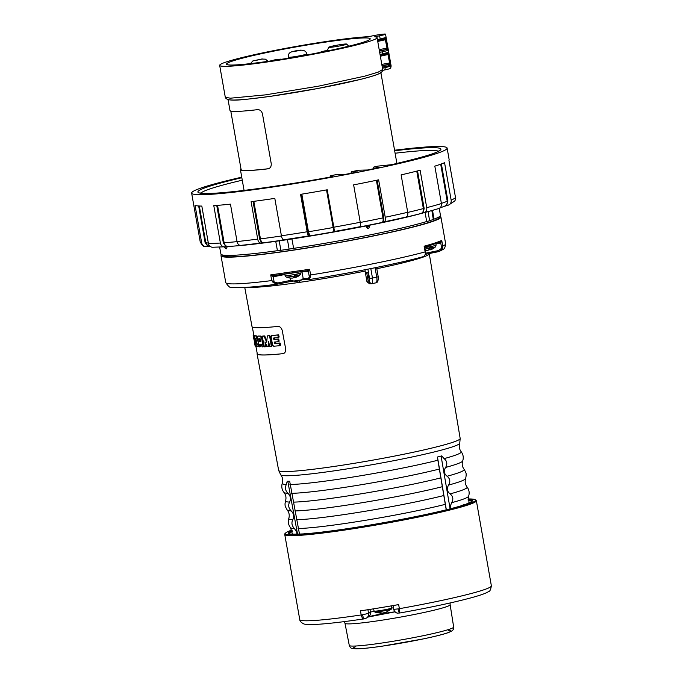 <?xml version="1.0" encoding="UTF-8"?>
<svg xmlns="http://www.w3.org/2000/svg" width="683" height="683" viewBox="0 0 683 683"><rect width="100%" height="100%" fill="white"/><g stroke="black" fill="none" stroke-linecap="round" stroke-linejoin="round"><path stroke-width="1.02" d="M386.433 612.045L382.54 613.095L375.889 611.994L375.215 611.14C379.577 611.003 394.159 608.066 391.658 607.844M375.215 611.14A9.033 0.606 -10 0 1 374.224 611.131L376.273 612.557L374.839 611.985M380.533 613.138L376.273 612.557M462.084 505.326A2.314 2.092 71.8 0 1 462.63 505.155L463.697 505.002A93.349 6.275 -10 0 0 464.636 504.694L464.141 505.463L464.636 504.694L463.748 504.763M306.769 533.602A2.314 1.895 85.5 0 0 306.001 533.577L305.053 533.79L305.728 534.354L305.053 533.79A93.349 6.275 -10 0 0 306.377 533.688L308.998 533.457M398.172 608.912L393.69 609.33C394.236 611.942 397.156 613.436 397.557 613.095L399.811 612.992L399.376 608.681A97.285 6.54 -10 0 0 491.367 585.826C490.684 589.745 489.788 591.632 488.678 591.469C486.458 593.126 480.49 595.269 470.758 597.907C452.872 602.688 429.223 607.716 399.811 612.992C399.248 612.992 398.701 611.635 398.172 608.912L399.376 608.681L398.659 604.583A97.285 6.54 -10 0 1 360.462 610.85L361.187 614.948C362.144 618.072 363.023 619.379 363.817 618.892L362.366 614.785L361.187 614.948A97.285 6.54 -10 0 1 299.76 619.609L284.751 534.49A97.285 6.54 -10 0 0 290.89 535.677A97.285 6.54 -10 0 0 398.266 521.018A97.285 6.54 -10 0 0 476.358 500.707L474.813 499.435L468.111 498.957A96.585 6.497 -10 0 1 415.657 516.86A96.585 6.497 -10 0 1 291.41 534.866A96.585 6.497 -10 0 1 291.914 530.034M363.749 618.909L363.689 618.918C340.083 622.418 322.863 624.296 312.029 624.552C306.915 624.527 304.097 624.271 303.602 623.801C301.135 622.546 299.854 621.146 299.76 619.609M462.067 505.522L462.63 505.155M461.034 505.83L462.169 505.309M465.977 504.831L465.797 504.302L464.03 504.694M462.818 505.13A2.314 2.092 71.8 0 1 463.569 504.848M303.047 534.541L303.38 533.918L306.001 533.577M305.719 533.602L306.223 533.543M308.477 533.508L308.187 533.534A93.349 6.275 -10 0 0 462.391 505.42M307.777 533.44A2.314 1.895 85.5 0 0 307.333 533.474M335.498 174.771L330.435 175.71L330.128 177.042M359.019 170.195L367.574 169.99A125.074 8.409 170 0 0 380.533 167.267L374.019 167.019A104.234 7.009 -10 0 0 378.305 166.071L377.938 166.157M373.02 168.855L373.891 167.036M332.715 176.265L330.487 175.71A104.234 7.009 -10 0 0 335.584 174.771L343.899 174.652A125.074 8.409 170 0 0 357.875 171.945L351.66 171.664L350.814 173.328M448.569 205.054L454.673 201.058A4.636 4.61 -143.5 0 0 455.501 197.515A129.71 8.717 170 0 1 451.147 200.11A4.636 4.439 66.8 0 1 448.074 205.233A1059.692 1016.065 66.8 0 1 446.494 205.685L444.138 206.377C446.451 205.506 447.485 203.799 447.228 201.246A125.655 8.444 170 0 1 441.389 203.397M438.734 208.528L431.733 210.586A125.629 8.444 170 0 0 438.64 208.563A4.636 4.081 -107.2 0 0 438.734 208.528A4.636 4.081 -107.2 0 0 441.414 203.543A129.71 8.717 170 0 1 426.73 207.666A4.636 3.535 -104.6 0 1 424.416 212.55A1059.692 809.304 75.4 0 1 423.161 212.908L421.035 213.489A121.557 8.17 170 0 1 404.029 217.629L404.993 217.331A1059.692 650.165 77 0 0 406.009 217.04A125.629 8.444 170 0 1 384.222 221.83A4.636 2.023 -101.9 0 0 385.229 217.245L378.63 179.834A129.71 8.717 170 0 1 353.632 184.871L360.231 222.282A129.71 8.717 170 0 1 333.825 227.2L334.439 231.469A1059.692 35.926 79.9 0 1 334.397 231.563L333.765 231.793A121.557 8.17 170 0 1 309.92 235.883L308.921 235.934A1059.692 184.564 80.7 0 1 308.614 235.9A4.636 0.811 -99.3 0 1 307.162 231.768A129.71 8.717 170 0 1 281.413 235.797A4.636 1.733 -98.4 0 0 283.676 239.801A1059.692 396.977 81.6 0 0 284.324 239.784L284.691 239.835A121.557 8.17 170 0 1 263.476 242.798L261.657 242.943A1059.692 592.041 82.6 0 1 260.71 243.003A125.629 8.444 170 0 1 240.715 245.376A4.636 3.33 -96 0 1 237.052 241.56L230.453 204.149A129.71 8.717 170 0 1 213.788 205.626L220.378 243.037A129.71 8.717 170 0 1 208.409 243.481A4.636 4.346 -89.5 0 0 212.644 247.255L224.536 246.811A4.636 3.919 -93.8 0 1 220.378 243.037M426.73 207.666L420.13 170.255A129.71 8.717 170 0 1 401.126 174.891L407.717 212.302A4.636 2.843 77 0 1 406.009 217.04M384.222 221.83A1059.692 462.613 78.1 0 1 383.505 222.06L381.993 222.479A121.557 8.17 170 0 1 359.634 226.987L359.625 226.876A1059.692 254.836 79 0 0 360.009 226.713A4.636 1.11 -101 0 0 360.231 222.282M281.413 235.797L274.814 198.386A129.71 8.717 170 0 1 251.105 201.698L257.696 239.11A4.636 2.587 82.6 0 0 260.71 243.003M216.742 205.412L223.35 242.866L226.005 246.7A1059.692 897.155 86.2 0 1 224.562 246.811A4.636 3.919 -93.8 0 1 224.536 246.811M198.659 205.967L205.139 242.713L208.127 246.546A1059.692 1047.141 105.7 0 1 206.445 246.657A4.636 4.576 -74.3 0 1 201.664 242.875A129.71 8.717 170 0 1 200.23 241.902C202.253 245.462 203.816 246.99 204.926 246.495M394.663 150.764A123.341 8.29 170 0 1 391.649 164.671L391.581 164.68C420.967 157.764 436.847 153.094 439.195 150.678M391.649 164.671L378.305 166.071M240.715 245.376A1059.692 761.229 84 0 0 241.936 245.282L243.25 245.197A121.557 8.17 170 0 1 232.468 246.204L232.468 246.204A121.557 8.17 170 0 1 228.335 246.52L226.005 246.7M208.127 246.546L210.577 246.409M394.569 150.234A129.71 8.717 170 0 1 447.109 148.066L449.115 159.446A129.71 8.717 170 0 1 448.902 160.112L455.501 197.515M451.147 200.11L444.556 162.699A129.71 8.717 170 0 1 434.823 166.131L441.414 203.543M441.38 163.946L447.928 201.092L446.494 205.685M301.169 194.262L308.921 235.934M333.825 227.2L327.234 189.789A129.71 8.717 170 0 1 300.571 194.356L307.162 231.768M417.544 170.921L424.16 208.443L423.161 212.908M377.144 180.15L383.778 217.775L383.505 222.06M327.114 189.806L334.397 231.563M253.034 201.442L259.66 239.05L261.657 242.943M208.409 243.481L201.818 206.07A129.71 8.717 170 0 1 195.073 205.463L201.664 242.875M447.109 148.066A129.71 8.717 170 0 1 351.625 173.499A129.71 8.717 170 0 1 191.633 193.11A129.71 8.717 170 0 1 241.739 177.179M329.351 177.221L332.783 176.188M344.539 44.079A9.152 0.615 170 0 1 346.682 44.062A9.152 0.615 170 0 1 337.803 46.29A9.152 0.615 170 0 1 328.694 47.229A9.152 0.615 170 0 1 334.781 45.607A9.152 0.615 170 0 1 344.539 44.079M271.689 335.558L272.355 335.43A93.127 6.258 -10 0 0 278.502 334.858L279.185 337.018L278.28 337.564A93.793 6.309 170 0 1 273.704 338L273.977 339.485A93.784 6.301 -10 0 0 277.827 339.127L278.297 341.688A93.759 6.301 170 0 1 274.455 342.046L274.728 343.532A93.75 6.301 -10 0 0 279.313 343.097L279.791 345.675A93.725 6.301 170 0 1 273.661 346.238L272.585 344.975L271.1 336.958L271.689 335.558A93.819 6.309 -10 0 0 277.81 334.994L278.28 337.564M274.378 337.863L274.651 339.349A93.084 6.258 -10 0 0 278.51 338.981L279.193 341.141L278.297 341.688M275.129 341.91L275.403 343.395A93.05 6.258 -10 0 0 280.004 342.96L280.687 345.128L279.791 345.675M272.235 335.447L271.638 335.566M255.86 346.093L257.295 353.828A92.956 6.249 -10 0 0 283.112 353.64L283.24 353.623M262.34 336.95L264.33 346.819A93.725 6.301 -10 0 0 265.508 346.776L264.995 341.901L267.138 346.699A93.725 6.301 -10 0 0 268.018 346.648L268.487 341.705L269.836 346.529A93.725 6.301 -10 0 0 271.322 346.418L269.717 336.531L269.102 335.763A93.819 6.309 170 0 1 267.335 335.891L266.677 342.14L263.988 336.079A93.819 6.309 170 0 1 262.537 336.13L263.186 336.002L262.981 336.821L263.186 336.002A93.127 6.258 170 0 0 264.637 335.942L266.857 340.885M271.322 346.418L272.133 345.888L270.383 336.395L269.759 335.635A93.127 6.258 170 0 1 267.992 335.754L267.335 335.891M268.018 346.648L268.914 346.11L269.042 343.395M265.508 346.776L266.259 346.255L265.849 344.044M263.1 346.853L261.751 338.7L260.266 336.19A93.819 6.309 170 0 1 257.722 336.164L257.431 338.657L259.045 346.81A93.725 6.301 -10 0 0 259.839 346.844L259.6 344.275A93.75 6.301 -10 0 0 261.307 344.292L262.076 346.87A93.725 6.301 -10 0 0 263.1 346.853L263.826 346.341L262.392 338.572L260.906 336.053A93.127 6.258 170 0 1 258.362 336.027L258.259 336.053M259.839 346.844L260.479 346.716L260.24 344.147M257.414 338.153L256.91 335.951A93.127 6.258 170 0 1 255.109 335.695L254.417 335.831M257.764 344.181A93.75 6.301 170 0 1 256.245 343.993L255.22 338.461A93.793 6.309 -10 0 0 256.748 338.648L256.27 336.079A93.819 6.309 170 0 1 254.46 335.831L256.432 346.503A93.725 6.301 -10 0 0 258.242 346.759L257.764 344.181L258.413 344.053A93.05 6.258 170 0 1 256.893 343.856L255.869 338.324M258.242 346.759L258.917 346.255M254.494 335.865L253.786 334.892L253.077 335.029L253.692 334.909M254.708 339.272A93.084 6.258 170 0 1 254.563 339.058L254.281 337.573M299.495 534.132L289.686 481.259A89.84 6.036 -10 0 1 287.236 481.242L286.314 484.503C284.794 487.679 285.332 490.616 287.936 493.297C290.582 495.969 291.12 498.897 289.558 502.099C288.03 505.275 288.576 508.212 291.171 510.901C293.818 513.565 294.364 516.502 292.794 519.695C291.274 522.879 291.82 525.808 294.416 528.497L296.704 532.057L296.951 534.226M450.746 508.681L450.336 506.197L451.617 502.705C453.614 499.282 453.111 496.345 450.114 493.886C447.058 491.461 446.554 488.524 448.603 485.067C450.601 481.643 450.097 478.706 447.1 476.247C444.044 473.831 443.54 470.886 445.598 467.437C447.596 464.005 447.092 461.068 444.087 458.617L441.756 455.885A89.84 6.036 -10 0 1 437.351 457.038L446.221 509.817M423.938 256.432L425.56 254.144L425.133 251.89A111.645 7.504 170 0 1 310.62 274.967L309.553 279.492L304.268 279.518L290.924 281.447M365.046 269.734L365.123 271.1A93.793 6.309 170 0 1 365.115 271.1L366.984 281.874L365.115 271.1A93.793 6.309 170 0 1 247.57 287.27M421.513 257.132L420.395 257.431M277.657 284.085L290.676 281.481L290.83 280.354L277.836 282.958L274.131 281.977L273.294 282.711L277.657 284.085L277.836 282.958M285.981 273.917A110.484 7.428 170 0 1 274.395 275.488L274.216 276.615L273.191 276.649L270.724 274.882L274.395 275.488L273.627 275.539L273.191 276.649L274.131 281.977L271.732 280.576L273.294 282.711M442.311 248.638L441.679 248.202L440.561 241.884L441.747 240.407L442.755 246.102L442.311 248.638L439.613 251.301C443.737 248.586 444.735 250.302 445.64 243.763A111.645 7.504 170 0 1 442.755 246.102L441.679 248.202L438.606 250.55L425.799 253.145M439.562 251.327L438.384 251.686L438.606 250.55M425.782 253.154L425.56 254.289M421.24 257.201L420.677 257.354M425.21 246.956L424.792 248.117L424.126 246.196L425.56 254.144M304.43 279.501L303.175 278.57L298.702 282.139L290.907 280.346L290.941 281.439M309.553 279.492L308.289 278.57L303.209 278.57L304.464 279.492M310.261 277.383L309.331 276.905L308.289 278.57M294.057 272.756A110.484 7.428 170 0 0 306.769 270.818L308.392 271.578L307.256 270.69L309.621 269.281L310.62 274.967L309.331 276.905L308.392 271.578L309.621 269.281L270.724 274.882L271.732 280.576A111.645 7.504 170 0 1 225.74 282.54C228.429 286.621 230.436 288.217 231.768 287.321L234.807 287.611C242.824 287.919 256.996 286.766 277.307 284.154M424.792 248.117L425.33 246.887L424.126 246.196C432.544 243.899 438.418 241.97 441.747 240.407L440.74 242.875L439.792 243.233L440.561 241.884M306.898 270.801L274.37 275.488M368.043 280.312L369.272 280.32L367.864 272.312L366.626 272.304L368.043 280.312L369.23 280.056M369.546 283.718L366.984 281.874L368.931 281.891A3.475 1.178 -101.4 0 0 369.537 278.485L367.898 269.179M437.47 457.004L446.332 509.791M441.09 456.065L450.114 508.835M287.808 481.259L297.549 534.208M439.126 216.835L439.212 217.322A109.903 7.385 170 0 1 332.262 243.686A109.903 7.385 170 0 1 222.735 255.493L222.649 255.007M283.129 353.649L282.882 353.683C284.922 353.282 285.844 351.643 285.639 348.757L282.258 330.581C281.405 327.763 279.928 326.38 277.819 326.423A93.426 6.284 170 0 1 252.01 326.602L244.753 287.441M257.218 353.452L257.167 353.461A93.187 6.267 -10 0 0 257.064 353.871A93.187 6.267 -10 0 0 282.882 353.683L283.112 353.64M439.929 216.263A111.645 7.504 170 0 1 440.919 217.023A111.645 7.504 170 0 1 305.907 248.228A111.645 7.504 170 0 1 221.027 255.792A111.645 7.504 170 0 1 221.702 254.742M258.703 338.751A93.793 6.309 -10 0 0 260.146 338.759L260.838 341.722A93.767 6.301 170 0 1 259.13 341.705L258.703 338.751M260.923 341.594A93.076 6.258 170 0 1 259.771 341.577L259.344 338.614M253.103 335.046L254.853 343.506A93.75 6.301 170 0 1 254.605 343.156L255.083 345.726A93.725 6.301 -10 0 0 255.459 346.17L254.238 339.545A93.784 6.301 170 0 1 253.88 339.195L253.606 337.709A93.793 6.309 -10 0 0 254.196 338.179L253.103 335.029M425.304 250.302A13.028 12.183 96 0 0 427.78 250.362A13.028 4.431 -101.4 0 0 429.573 248.313L429.667 247.758A7.829 0.529 -10 0 0 432.228 247.237L432.134 247.792A13.028 4.431 78.6 0 1 430.512 249.799A13.028 4.431 78.6 0 1 430.341 249.85L429.983 247.698M430.299 249.628A13.028 12.243 -95.2 0 1 429.701 249.841A13.028 4.431 78.6 0 1 428.95 249.534M426.38 250.396A13.028 12.243 -95.2 0 1 425.321 250.371M429.701 249.841L429.47 248.586M244.07 190.403L240.416 169.657A77.597 5.216 170 0 0 267.847 168.846C270.195 168.445 271.33 166.754 271.262 163.783L262.434 113.711C261.487 110.859 259.805 109.511 257.406 109.673A77.597 5.216 -10 0 1 229.983 110.484L228.079 99.709M240.416 169.657A77.597 5.216 170 0 1 240.979 168.846M230.786 111.047L241.099 169.538A76.897 5.174 -10 0 0 268.487 168.71M291.94 238.948L293.613 248.364L289.105 249.116L280.901 250.294L279.168 240.826M219.627 247.092L220.916 254.059A111.449 7.496 -10 0 0 277.435 250.695L280.901 250.294M432.527 210.364L433.995 219.141L429.624 220.788L428.062 211.602M293.613 248.364A111.449 7.496 -10 0 0 426.662 221.548L429.624 220.788M367.702 228.335L366.284 226.935L368.222 228.318L367.514 228.301M366.105 225.928L366.284 226.935L369.529 226.295M224.485 246.819L224.681 247.348L226.935 246.631M227.004 247.007L226.696 248.697M433.995 219.141A111.449 7.496 -10 0 0 440.433 215.35L439.254 208.324M431.844 210.552L433.338 219.567M379.62 35.789A9.263 0.623 -10 0 0 385.528 34.15A9.263 0.623 -10 0 0 373.191 35.729L368.316 36.711A79.911 5.37 -10 0 0 279.356 49.535A79.911 5.37 -10 0 0 219.67 65.363A79.911 5.37 -10 0 0 299.299 56.783A79.911 5.37 -10 0 0 377.067 37.616A79.911 5.37 -10 0 0 374.745 36.771L379.62 35.789L380.2 39.093L386.074 37.369L386.211 39.494L385.519 39.708L386.211 39.494M386.911 49.441L387.013 48.169L387.705 47.955L388.371 50.363L387.048 49.415L387.013 48.169L387.705 47.955L386.219 39.571M388.533 52.967L388.687 52.164L382.813 53.88L382.446 51.831L388.371 50.363M388.687 52.164L388.815 54.281L388.132 54.495L388.815 54.281M389.515 64.236L389.626 62.964L390.309 62.751L390.975 65.158L389.66 64.211L389.626 62.964L390.309 62.751L388.832 54.358M382.463 68.206L385.238 67.651L385.058 66.618L390.975 65.158M388.098 54.273L387.893 53.522M385.289 38.726L385.494 39.486M380.047 54.495L382.813 53.88L382.659 55.007L380.226 55.545L387.765 53.487L389.626 62.964L381.788 64.398M385.921 38.171L386.074 37.369M377.434 39.699L380.2 39.093L380.047 40.22L377.622 40.749L385.161 38.7L387.013 48.169L379.185 49.611M227.977 99.103A77.597 5.216 -10 0 0 305.292 90.762A77.597 5.216 -10 0 0 380.807 72.15M273.055 51.268A72.961 4.909 -10 0 0 226.517 64.159A72.961 4.909 -10 0 0 299.222 56.322A72.961 4.909 -10 0 0 370.22 38.82A72.961 4.909 -10 0 0 273.055 51.268M291.342 278.092A13.028 12.243 -95.2 0 1 288.61 277.819A13.028 12.243 -95.2 0 1 287.654 277.563A11.466 3.876 -103.5 0 0 288.32 277.563A13.028 12.183 96 0 0 292.742 278.058A13.028 4.431 -101.4 0 0 294.535 276.009L294.629 275.454A7.829 0.529 -10 0 0 297.199 274.933L297.096 275.488A13.028 4.431 78.6 0 1 295.474 277.494A13.028 4.431 78.6 0 1 295.304 277.537L294.954 275.386M295.269 277.324A13.028 12.243 -95.2 0 1 294.663 277.537A13.028 4.431 78.6 0 1 293.912 277.23M294.663 277.537L294.433 276.282M278.374 59.78L280.337 59.131L274.779 59.848L271.484 60.83M301.143 50.277L292.102 51.78L301.143 50.277M288.303 57.193C288.559 52.958 288.644 51.635 300.435 50.158C304.481 50.218 306.522 51.49 306.547 53.974A9.263 0.623 170 0 1 306.471 54.077A9.263 0.623 170 0 1 296.874 56.313A9.263 0.623 170 0 1 288.303 57.193L288.474 58.157M328.754 50.67L323.401 51.763M262.434 58.977L254.742 60.667L262.434 58.977M375.889 611.994C380.055 611.823 393.553 609.099 391.376 608.877M374.754 611.959L374.233 611.148M362.366 614.785L368.555 613.385L370.459 612.25A12.968 0.871 170 0 1 374.062 611.14M391.854 607.998A12.968 0.871 170 0 1 393.425 607.844M367.906 609.723L368.555 613.385A4.61 4.525 59.2 0 1 366.438 618.081L368.342 616.945A4.61 4.525 59.2 0 0 370.459 612.25L369.955 609.398M368.478 616.86A17.579 1.178 170 0 1 395.022 611.84L368.222 617.014M289.31 533.619A92.649 6.232 170 0 1 292.333 531.468M292.128 530.64A93.349 6.275 -10 0 0 303.38 533.918M468.205 500.46A92.649 6.232 170 0 1 471.782 501.442M468.12 499.615A93.349 6.275 170 0 1 465.797 504.302L463.894 504.72M453.666 627.037C453.828 628.778 453.239 630.076 451.881 630.921L448.765 632.449C443.916 634.217 435.515 636.351 423.554 638.861L381.993 646.203C369.93 647.936 361.273 648.816 355.997 648.85L351.719 648.287C350.874 648.244 350.063 647.288 349.286 645.435A52.992 3.56 -10 0 0 402.091 639.74A52.992 3.56 -10 0 0 453.666 627.037L450.131 604.711A53.385 3.586 -10 0 1 398.172 617.509A53.385 3.586 -10 0 1 344.975 623.255L344.42 621.598M355.51 646.75A49.517 3.33 -10 0 0 402.646 642.865A49.517 3.33 -10 0 0 448.261 630.4M351.771 171.655A104.234 7.009 -10 0 0 359.241 170.144M420.941 213.54A116.648 7.846 170 0 1 238.606 245.692C281.601 242.226 379.364 224.989 420.941 213.54A1059.692 1059.692 0 0 0 431.733 210.586A125.629 8.444 170 0 1 424.416 212.55M407.717 212.302A129.71 8.717 170 0 1 385.229 217.245M360.009 226.713A125.629 8.444 170 0 1 334.439 231.469M308.614 235.9A125.629 8.444 170 0 1 283.676 239.801M257.696 239.11A129.71 8.717 170 0 1 237.052 241.56M329.411 177.221A123.341 8.29 170 0 1 206.898 193.511A123.341 8.29 170 0 1 241.833 177.717M200.904 193.118A121.028 8.136 170 0 1 242.269 180.192M395.107 153.24A121.028 8.136 170 0 1 438.392 151.242M447.928 201.092L447.228 201.246L440.697 164.193M439.732 208.05L444.616 206.206M307.802 231.904L308.46 231.759L309.92 235.883M301.826 194.151L308.46 231.759A125.655 8.444 170 0 0 333.159 227.524L333.765 231.793M424.16 208.443L423.358 208.597C423.648 211.132 422.871 212.763 421.035 213.489M416.758 171.117L423.358 208.597A125.655 8.444 170 0 1 407.742 212.422M383.778 217.775L383.009 217.886C383.368 220.413 383.026 221.949 381.993 222.479M376.384 180.303L383.009 217.886A125.655 8.444 170 0 1 360.265 222.479M333.748 227.456L333.159 227.524L326.525 189.908M223.35 242.866L224.135 242.747C224.75 245.231 226.15 246.486 228.335 246.52M217.544 205.352L224.135 242.747A125.655 8.444 170 0 0 237.069 241.628M259.66 239.05L260.454 238.896C261.008 241.389 262.016 242.687 263.476 242.798M253.828 201.34L260.454 238.896A125.655 8.444 170 0 0 281.447 235.976M205.139 242.713L205.788 242.636L207.47 245.453L209.126 246.273M199.325 206.001L205.788 242.636A125.655 8.444 170 0 0 208.332 243.028M294.416 528.497A90.48 6.087 170 0 1 290.514 527.66C288.363 524.877 287.791 521.795 288.807 518.414C289.703 515.349 289.182 512.566 287.253 510.056A90.643 6.096 170 0 0 291.171 510.901M469.008 503.055L468.606 496.259A90.48 6.087 170 0 1 451.617 502.705M286.314 484.503A90.873 6.113 170 0 1 282.275 483.205C281.268 486.595 281.84 489.677 283.991 492.46A90.796 6.104 170 0 0 287.936 493.297M447.1 476.247A90.719 6.096 170 0 0 464.099 469.323C462.212 466.754 461.742 463.962 462.698 460.948C463.774 457.593 463.253 454.502 461.145 451.668A90.873 6.113 170 0 1 444.087 458.617M462.698 460.948A90.796 6.104 170 0 1 445.598 467.437M289.558 502.099A90.719 6.096 170 0 1 285.537 500.81C286.442 497.753 285.921 494.962 283.991 492.46M440.518 477.963A90.719 6.096 170 0 1 293.212 502.133M439.032 469.136A90.796 6.104 170 0 1 291.573 493.331M464.099 469.323L465.55 471.833C465.584 472.764 466.839 472.61 465.652 478.604A90.643 6.096 170 0 1 448.603 485.067M442.003 486.791A90.643 6.096 170 0 1 294.843 510.927M292.794 519.695A90.566 6.087 170 0 1 288.807 518.414M465.652 478.604C464.696 481.617 465.166 484.409 467.052 486.979A90.566 6.087 170 0 1 450.114 493.886M443.48 495.61A90.566 6.087 170 0 1 296.473 519.729M444.966 504.438A90.48 6.087 170 0 1 298.112 528.531M461.145 451.668C459.258 449.098 458.788 446.306 459.744 443.293L460.171 438.452L429.257 253.675A93.793 6.309 170 0 1 376.803 268.726M277.708 284.077L290.736 281.473M438.384 251.686L425.757 254.247L439.613 251.301M290.506 278.075L290.83 280.354M303.209 278.57L301.971 271.749L308.033 271.74M274.216 276.615L284.888 274.481M300.879 271.8L301.929 271.578M435.899 244.027L439.792 243.233M376.572 267.437L378.22 276.794C378.408 280.662 377.631 282.685 375.881 282.856L375.744 282.873C376.896 282.54 377.238 280.653 376.743 277.196L378.075 276.76M369.127 283.752L371.467 283.735C372.628 283.402 372.969 281.516 372.474 278.058L376.743 277.196L375.078 267.745M369.537 278.485L372.474 278.058L370.809 268.598M375.881 282.856L371.467 283.735L368.931 281.891M460.171 438.452A92.154 6.198 170 0 1 397.156 455.57A92.154 6.198 170 0 1 278.673 470.45L257.064 353.871M459.744 443.293A90.95 6.113 170 0 1 436.053 451.497A90.95 6.113 170 0 1 339.699 470.032A90.95 6.113 170 0 1 280.73 474.856C282.66 477.366 283.172 480.149 282.275 483.205M437.555 460.316A90.873 6.113 170 0 1 289.942 484.529M265.61 346.392L266.259 346.255M268.265 346.238L268.914 346.11M271.475 346.025L272.133 345.888M269.717 336.531L270.383 336.395M269.102 335.763L269.759 335.635M263.988 336.079L264.637 335.942M264.347 336.446L264.995 336.318M259.13 341.705L259.771 341.577M258.934 341.329L259.574 341.193M259.89 346.469L260.53 346.341M259.549 344.65L260.189 344.522M263.186 346.469L263.826 346.341M258.601 339.494L259.241 339.366M260.266 336.19L260.906 336.053M261.751 338.7L262.392 338.572M254.46 335.831L255.109 335.695M258.276 346.383L258.823 346.272M257.935 344.565L258.49 344.454M256.245 343.993L256.893 343.856M255.963 343.207L256.612 343.079M255.22 339.186L255.869 339.058M256.748 338.648L257.389 338.52M256.774 338.281L257.337 338.17M256.27 336.079L256.91 335.951M256.441 336.463L257.081 336.335M254.238 339.545L254.742 339.442M253.88 339.195L254.563 339.058M253.717 335.601L254.375 335.473M253.828 336.002L254.358 335.891M277.81 334.994L278.502 334.858M278.16 335.344L278.852 335.199M273.524 338.401L274.199 338.264M277.827 339.127L278.51 338.981M278.169 339.477L278.86 339.331M278.502 341.278L279.193 341.141M274.276 342.448L274.95 342.311M279.313 343.097L280.004 342.96M279.663 343.447L280.354 343.31M279.996 345.265L280.687 345.128M274.728 343.532L275.403 343.395M274.412 343.173L275.078 343.037M273.977 339.485L274.651 339.349M273.661 339.127L274.335 338.999M278.493 337.163L279.185 337.018M430.512 249.799A13.105 13.105 0 0 0 435.523 246.828A7.282 0.487 170 0 1 432.134 247.792M429.573 248.313A7.282 0.487 170 0 1 425.082 249.056M435.78 243.336L436.096 245.112A8.111 0.546 170 0 1 429.547 246.811A8.111 0.546 170 0 1 424.826 247.596M384.836 69.922L382.693 70.358L384.836 69.922L385.238 67.651L391.137 66.012L386.091 37.369M287.432 239.631L289.105 249.116M277.435 250.695L275.727 241.312M426.662 221.548L425.116 212.413M382.275 67.13L385.058 66.618L384.469 65.474L389.66 64.211L382.002 65.611M379.663 52.335L382.446 51.831L381.865 50.687L387.048 49.415L379.398 50.824M380.346 56.228L388.132 54.495M377.742 41.432L385.519 39.708M382.053 65.918L384.469 65.474M379.449 51.123L381.865 50.687M226.884 247.033L226.765 248.697M382.685 69.478C382.779 69.529 383.265 71.023 380.508 73.013C377.451 74.712 370.767 76.846 360.462 79.399L317.578 88.534L269.947 96.405C243.379 99.675 226.765 102.467 225.288 97.234L230.333 98.198L265.397 94.877L318.534 86.16L364.859 76.129L378.254 72.125L382.685 69.478L377.067 37.616M295.474 277.494A13.105 13.105 0 0 0 300.486 274.515A7.282 0.487 170 0 1 297.096 275.488M294.535 276.009A7.282 0.487 170 0 1 286.211 277.033A13.105 13.105 0 0 0 288.61 277.819M300.87 271.74L301.058 272.807A8.111 0.546 170 0 1 294.51 274.506A8.111 0.546 170 0 1 285.084 275.625L286.211 277.033M293.98 272.773A8.111 0.546 170 0 1 286.023 273.917M270.289 61L275.684 59.669L282.224 59.173M306.547 53.974L306.727 54.973M330.427 50.32L324.63 50.918L318.287 52.779M268.009 61.333L265.474 59.173L261.58 59.037L252.847 60.949L250.465 63.613M385.758 612.438L391.487 609.005L391.479 605.847M374.053 611.063L373.652 608.818M464.542 504.72L463.603 505.027M306.445 533.679L305.122 533.782M393.69 609.33L393.032 605.582M363.689 618.918L366.438 618.081M461.828 505.394L462.306 505.232M463.253 504.925L463.731 504.763M289.31 533.688L289.276 533.585C288.747 534.217 293.442 534.328 303.372 533.91L305.455 533.611M307.555 533.44L308.221 533.389M471.799 501.51L465.763 504.302M462.22 505.463C435.455 514.214 346.016 530.529 308.332 533.517M450.08 602.969L450.131 604.711M291.906 530.025L287.202 531.937L284.956 533.577L284.751 534.49M349.286 645.435L344.975 623.255M491.367 585.826L476.358 500.707M378.109 166.097L373.874 167.036M359.121 170.161L351.66 171.664M329.368 177.221C285.349 185.23 240.203 191.59 217.023 193.067C208.486 193.605 203.03 193.605 200.64 193.058L199.965 192.862M228.293 246.52L232.468 246.204A1059.692 1059.692 0 0 0 238.606 245.692M209.1 246.264L210.364 246.546M191.633 193.11L200.23 241.902M348.714 46.205L346.682 44.062M327.396 50.491L328.694 47.229M253.786 334.926L252.317 326.995M292.461 534.183L290.514 527.66M285.537 500.81L285.042 503.661C285.323 504.549 284.094 504.831 287.253 510.056M467.052 486.979C469.161 489.813 469.682 492.904 468.606 496.259M425.799 253.111L424.211 256.39C399.999 263.194 351.865 272.893 309.604 279.492M425.757 252.872L424.8 247.417M439.98 242.098L425.005 247.126M371.048 283.769L371.612 283.718M221.027 255.792L225.74 282.54M440.919 217.023L445.64 243.763M258.985 339.417L258.866 338.751M278.673 470.45L280.73 474.856M262.52 336.138L263.16 336.01M436.096 245.112L435.523 246.828M384.888 69.914C392.52 68.215 389.31 68.496 390.761 67.762L391.146 66.012M386.1 37.377L385.528 34.15M388.55 52.932C389.02 53.291 387.056 53.991 382.659 55.007M385.946 38.137C386.416 38.504 384.452 39.196 380.047 40.22M396.9 163.45L380.909 72.765M225.288 97.234L219.67 65.363M224.57 247.331C225.416 248.51 226.099 248.979 226.628 248.732M367.906 228.353C368.359 228.771 368.931 228.088 369.631 226.312L369.452 225.262M301.058 272.807L300.486 274.515M284.82 274.088L285.084 275.625"/></g></svg>
